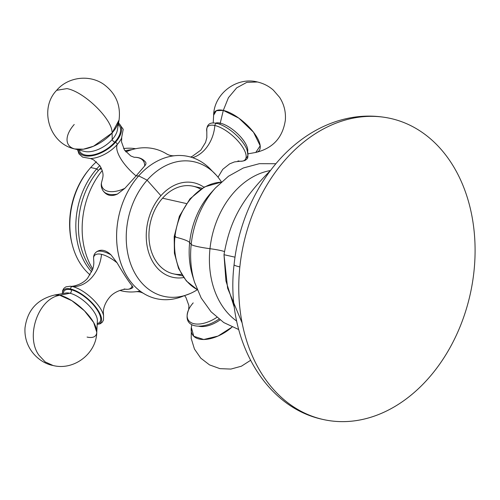 <?xml version="1.0" encoding="UTF-8"?>
<svg xmlns="http://www.w3.org/2000/svg" width="500" height="500" viewBox="0 0 500 500"><rect width="100%" height="100%" fill="white"/><g stroke="black" fill="none" stroke-linecap="round" stroke-linejoin="round"><path stroke-width="0.75" d="M390.688 118.475C371.887 114.381 353.088 115.588 334.306 122.094C321.769 126.487 309.975 132.963 298.925 141.519C263.512 168.612 238.994 215.95 234.081 264.681A24.462 2.462 6 0 0 239.844 266.906A154.256 116.062 102.6 0 0 323.162 419.5A154.256 116.062 102.6 0 0 474.006 271.069A154.256 116.062 102.6 0 0 372.969 116.356A154.256 116.062 102.6 0 0 239.844 266.906A154.256 116.062 102.6 0 0 340.881 421.613A154.256 116.062 102.6 0 0 474.006 271.069A154.256 116.062 102.6 0 0 390.688 118.475A154.256 116.062 102.6 0 0 239.844 266.906A24.462 2.462 -174 0 1 234.081 264.681C225.331 336.112 262.938 406.981 323.162 419.5M241.863 322.388L227.606 288.2L223.994 254.706C229.956 220.662 241.719 199.369 270.525 170.456C241.719 199.369 229.956 220.662 223.994 254.706L225.931 280.931L234.05 306.569M270.45 170.531A80.85 60.838 102.6 0 0 209.981 248.7A22.425 2.263 -174 0 1 224.525 251.606A22.425 2.263 6 0 0 209.981 248.7A26.662 2.688 -174 0 1 191.194 244.406A80.35 60.456 -77.4 0 1 215.581 187.819A80.35 60.456 102.6 0 0 191.194 244.406L189.65 242.537A70.656 53.163 -77.4 0 1 211.094 192.781A70.656 53.163 -77.4 0 0 189.65 242.537L191.194 244.406A26.662 2.688 6 0 0 209.981 248.7A80.85 60.838 102.6 0 0 236.706 321.087A80.85 60.838 102.6 0 1 209.981 248.7A80.85 60.838 102.6 0 1 270.45 170.531M215.763 187.619A80.35 60.456 102.6 0 0 215.581 187.819L211.094 192.781M221.181 182.175A56.175 42.269 102.6 0 0 174.931 236.969A81.7 8.231 -174 0 1 189.65 242.537A81.7 8.231 6 0 0 174.931 236.969A56.175 42.269 102.6 0 0 197.106 289.494A56.175 42.269 102.6 0 1 174.931 236.969A4.05 0.406 -174 0 1 174.188 236.65A4.05 0.406 6 0 0 174.931 236.969A56.175 42.269 102.6 0 1 221.181 182.175M192.519 275.6A70.656 53.163 -77.4 0 1 189.65 242.537A70.656 53.163 -77.4 0 0 192.519 275.6L194.456 282A80.35 60.456 -77.4 0 1 191.194 244.406A80.35 60.456 102.6 0 0 194.456 282A80.35 60.456 102.6 0 0 194.525 282.244M223.994 254.706L235.019 257.175L223.994 254.706M175.613 236.488A4.05 0.406 6 0 0 174.988 236.488A4.05 0.406 -174 0 1 175.613 236.488M182.519 275.881L173.512 273.863A44.906 33.788 -77.4 0 1 149.494 243.275A44.906 33.788 -77.4 0 1 162.544 198.2L186.337 203.538L162.544 198.2A44.906 33.788 -77.4 0 1 200.681 189.219M160.912 195.7A48.431 36.444 102.6 0 0 148.231 250.963A48.431 36.444 102.6 0 0 183.669 277.562A48.431 36.444 102.6 0 1 148.231 250.963A48.431 36.444 102.6 0 1 160.912 195.7L147.119 180.181L160.912 195.7A48.431 36.444 102.6 0 1 203.931 187.225A48.431 36.444 102.6 0 0 160.912 195.7M181.581 274.369A44.906 33.788 -77.4 0 1 150.469 248.225A44.906 33.788 -77.4 0 1 162.544 198.2A44.906 33.788 -77.4 0 1 193.175 186.231L202.181 188.256M197.237 289.806A68.956 51.881 -77.4 0 1 132.706 268.888A68.956 51.881 -77.4 0 1 147.119 180.181A68.956 51.881 102.6 0 0 130.975 264.738A68.956 51.881 102.6 0 0 189.819 293.694A68.956 51.881 102.6 0 0 197.237 289.806M166.981 154.131A72.881 54.837 102.6 0 0 131.925 149.669A72.881 54.837 102.6 0 0 125.875 151.906A72.881 54.837 102.6 0 1 166.981 154.131C169.262 155.356 171.688 155.9 174.269 155.769A72.881 54.837 -77.4 0 0 138.669 175.912A72.881 54.837 -77.4 0 0 143.412 293.331A72.881 54.837 -77.4 0 0 184.369 295.631A72.881 54.837 -77.4 0 1 178.819 297.694A72.881 54.837 -77.4 0 1 120.612 262.462A72.881 54.837 -77.4 0 1 138.669 175.912A177.781 69.162 41.5 0 1 147.119 180.181A68.956 51.881 -77.4 0 1 221.431 181.95A68.956 51.881 102.6 0 0 216.381 175.269A68.956 51.881 102.6 0 0 147.119 180.181A177.781 69.162 -138.5 0 0 138.669 175.912A123.55 48.062 41.5 0 1 136.088 175.906L124.906 188.287L117.406 194.088C111.494 196.731 106.744 195.669 103.156 190.888C101.506 188.369 100.925 185.744 101.425 183.019L102.725 177.956L101.425 183.019A24.406 12.969 -33.1 0 0 124.906 188.287L136.088 175.906A123.55 48.062 -138.5 0 0 138.669 175.912A72.881 54.837 -77.4 0 1 208.144 166.95L216.381 175.269M102.219 170.538A72.881 54.837 102.6 0 0 92.794 269.056A72.881 54.837 102.6 0 1 102.219 170.538M140.094 291.056A72.881 54.837 102.6 0 1 119.831 290.425A72.881 54.837 102.6 0 0 136.125 291.7C138.706 291.562 141.131 292.113 143.412 293.331M93.725 260.9L93.588 257.544C93.631 255.138 94.694 253.181 96.769 251.675C101.137 248.994 105.887 250.056 111.013 254.869L117.075 262.812C123.331 273.488 128.325 281.137 132.062 285.763C133.106 286.938 133.219 287.562 132.413 287.631C133.219 287.562 133.106 286.938 132.062 285.763C128.325 281.137 123.331 273.488 117.075 262.812A24.406 9.494 -138.5 0 0 101.519 254.344A24.406 9.494 -138.5 0 0 93.588 257.544L93.725 260.912M99.312 169.456A177.781 69.162 41.5 0 1 101.569 168.794A177.781 69.162 -138.5 0 0 99.312 169.456A68.956 51.881 102.6 0 0 92.356 270.331A68.956 51.881 -77.4 0 1 99.312 169.456A68.956 51.881 -77.4 0 1 101.013 167.606A68.956 51.881 102.6 0 0 99.312 169.456M96.706 168.875L98.413 170.494L96.706 168.875A68.956 51.881 102.6 0 0 91.662 271.975A68.956 51.881 -77.4 0 1 96.706 168.875A68.956 51.881 -77.4 0 1 99.806 165.588A68.956 51.881 102.6 0 0 96.706 168.875L90.719 167.531L96.706 168.875M90.075 274.887A68.956 51.881 -77.4 0 1 90.719 167.531A68.956 51.881 -77.4 0 1 96.412 161.8A68.956 51.881 102.6 0 0 90.719 167.531A68.956 51.881 102.6 0 0 89.062 169.475A68.956 51.881 102.6 0 0 72.225 244.544A68.956 51.881 102.6 0 0 90.075 274.887M88.694 169.925A67.094 50.481 102.6 0 0 72.081 243.975M77.544 149.656L78.975 153.881L82.638 157.119L90.562 158.55A24.956 13.269 146.9 0 0 117.194 144.575A24.956 13.269 146.9 0 0 121.494 138.344A24.956 13.269 146.9 0 1 117.194 144.575A2.094 0.812 -138.5 0 0 115.531 142.238A24.719 13.137 -33.1 0 1 92.925 155.594A24.719 13.137 -33.1 0 1 77.938 149.756A24.719 13.137 -33.1 0 0 92.925 155.594A24.719 13.137 -33.1 0 0 115.531 142.238A2.094 0.812 41.5 0 1 117.194 144.575A32.681 12.713 -138.5 0 0 136.088 175.906L144.65 165.963C145.975 164.5 146.287 163.244 145.6 162.2C146.287 163.244 145.975 164.5 144.65 165.963L136.088 175.906A32.681 12.713 41.5 0 1 117.194 144.575A24.956 13.269 146.9 0 1 90.562 158.55A24.956 13.269 146.9 0 1 90.456 158.556M174.269 155.769A72.881 54.837 -77.4 0 1 212.281 171.188M126.306 151.713A68.956 51.881 102.6 0 0 125.831 151.85M125 150.787A68.956 51.881 -77.4 0 1 131.944 149.662A68.956 51.881 102.6 0 0 125 150.787M123.6 148.569A68.956 51.881 -77.4 0 1 135.606 148.731A68.956 51.881 102.6 0 0 123.6 148.569M72.225 244.544L71.938 243.412A67.094 50.481 -77.4 0 1 88.325 170.375L89.062 169.475M53 365.487C40.075 363.244 23.725 349.225 25 327.969C27.338 310.212 37.212 299.225 54.619 295.012L65.975 293.006A21.931 8.531 41.5 0 1 69.837 293.225L59.812 295.3L71.869 300.694L84.4 310.763L93.631 322.469L96.769 332.281C96.369 353.775 73.713 370.881 53 365.487L45.188 361.912L38.931 355.219C25.15 336.35 38.381 298.387 59.812 295.3A29.45 11.456 -138.5 0 0 54.619 295.012L59.812 295.3C38.381 298.387 25.15 336.35 38.931 355.219L45.188 361.912L53.044 365.5M97.175 324.363A24.719 9.619 -138.5 0 0 96.263 307.75A24.719 9.619 -138.5 0 0 70.556 288.975A24.719 9.619 -138.5 0 0 62.425 293.631A24.719 9.619 -138.5 0 1 70.556 288.975A2.094 1.575 -77.4 0 1 72.431 286.562A2.094 1.575 102.6 0 0 70.556 288.975A24.719 9.619 -138.5 0 1 96.263 307.75A24.719 9.619 -138.5 0 1 97.175 324.363M63.288 293.481A23.65 9.2 41.5 0 1 71.05 289.738A23.65 9.2 41.5 0 1 95.237 307.169A23.65 9.2 41.5 0 1 97.225 323.488A23.65 9.2 -138.5 0 0 95.237 307.169A23.65 9.2 -138.5 0 0 71.05 289.738A23.65 9.2 -138.5 0 0 63.288 293.481M62.356 293.644L62.638 290.562L63.863 288.344L65.919 286.856L70.225 286.231A24.956 9.706 41.5 0 1 72.431 286.562A32.681 24.588 102.6 0 0 101.519 254.344A32.681 24.588 -77.4 0 1 72.431 286.562A24.956 9.706 41.5 0 1 103.575 315.712L103.469 320.094L102.238 322.306L100.237 323.756L97.175 324.431M93.719 260.844C94.038 263.006 93.713 265.806 92.737 269.237L87.625 278.15C81.694 285.5 70.675 286.875 70.225 286.231A24.956 9.706 41.5 0 1 72.431 286.562A24.956 9.706 41.5 0 1 103.575 315.712L103.325 312.581C103.269 310.363 103.875 304.181 109.444 297.481C115.156 290.338 125.856 288.694 126.6 289.306A24.406 9.494 -138.5 0 0 132.062 285.763A24.406 9.494 -138.5 0 1 126.6 289.306C129.45 289.3 131.537 288.7 132.85 287.512M96.769 251.675C101.137 248.994 105.887 250.056 111.013 254.869A25.619 9.969 -138.5 0 0 96.769 251.675A25.619 9.969 41.5 0 1 111.013 254.869L117.075 262.812A24.406 9.494 -138.5 0 0 101.519 254.344A24.406 9.494 -138.5 0 0 93.588 257.544C93.631 255.138 94.694 253.181 96.769 251.675M65.975 293.006A21.931 8.531 41.5 0 1 69.837 293.225A2.094 1.575 102.6 0 0 71.225 291.831A2.094 1.575 102.6 0 0 71.05 289.738A2.094 1.575 -77.4 0 1 71.225 291.831A2.094 1.575 -77.4 0 1 69.837 293.225A21.931 8.531 41.5 0 1 88.156 304.744A21.931 8.531 41.5 0 1 97.362 320.769L96.769 332.281A29.45 11.456 -138.5 0 0 84.4 310.763A29.45 11.456 -138.5 0 0 59.812 295.3L69.837 293.225A21.931 8.531 41.5 0 1 88.156 304.744A21.931 8.531 41.5 0 1 97.362 320.769M87.088 337.069A29.45 11.456 -138.5 0 0 96.769 332.281M124.125 288.956A24.406 9.494 -138.5 0 0 126.6 289.306M74.225 124.481A29.45 15.65 -33.1 0 0 74.763 148.95C49.319 143.744 38.75 108.669 56.669 90.294L66.95 88.612C84.275 91.669 112.863 119.775 112.075 132.975L93.537 146.225L83.387 149.194L74.763 148.95A29.45 15.65 -33.1 0 0 112.075 132.975C112.863 119.775 84.275 91.669 66.95 88.612L56.656 90.306M115.531 142.238A24.719 13.137 -33.1 0 0 118.519 123.256A24.719 13.137 -33.1 0 1 115.531 142.238M114.844 142.081A23.65 12.569 146.9 0 1 93.831 154.731A23.65 12.569 146.9 0 1 79.094 150.05A23.65 12.569 -33.1 0 0 93.831 154.731A23.65 12.569 -33.1 0 0 114.844 142.081A2.094 0.812 41.5 0 1 113.131 141.019A2.094 0.812 41.5 0 1 112.219 139.5A21.931 11.656 146.9 0 1 84.425 151.4A21.931 11.656 146.9 0 0 112.219 139.5L112.075 132.975L112.219 139.5A2.094 0.812 -138.5 0 0 113.131 141.019A2.094 0.812 -138.5 0 0 114.844 142.081A23.65 12.569 -33.1 0 0 118.325 124.431A23.65 12.569 146.9 0 1 114.844 142.081M117.406 194.088C111.494 196.731 106.744 195.669 103.156 190.888A25.619 13.619 -33.1 0 0 117.406 194.088A25.619 13.619 146.9 0 1 103.156 190.888C101.506 188.369 100.925 185.744 101.425 183.019A24.406 12.969 -33.1 0 0 124.906 188.287L117.406 194.088M117.419 129.856A21.931 11.656 146.9 0 1 112.219 139.5A21.931 11.656 146.9 0 0 117.419 129.856L119.056 120.025L112.075 132.975A29.45 15.65 -33.1 0 0 119.056 120.025C120.906 105.169 115.812 93.275 103.775 84.356C89.2 74.069 67.769 77.106 56.669 90.294M144.65 165.963A24.406 12.969 -33.1 0 0 134.381 157.287A24.406 12.969 -33.1 0 1 144.65 165.963M257.45 81.988L246.844 82.338L236.688 87.85L228.431 97.688L223.306 110.4L216.35 110.675L213.625 115.2A29.45 11.456 41.5 0 1 223.306 110.4L228.431 97.688L236.688 87.85L246.844 82.338L257.4 81.975C236.688 76.581 214.025 93.688 213.625 115.188L213.219 123.038M217.188 123.488A24.719 9.619 41.5 0 1 241.137 140.306A24.719 9.619 41.5 0 1 245.969 158.106M216.85 123.413A24.719 9.619 41.5 0 1 216.938 123.431A24.719 9.619 41.5 0 1 217.631 123.6A24.719 9.619 41.5 0 1 246.938 149.512C248.312 155.588 248.181 158.787 246.544 159.106C245.744 160.469 243.619 161.181 240.169 161.238A24.956 9.706 -138.5 0 0 241.562 145.506A24.956 9.706 -138.5 0 0 214.844 125.506A24.956 9.706 -138.5 0 0 206.825 131.75A24.956 9.706 -138.5 0 1 214.844 125.506A2.094 1.575 -77.4 0 1 216.9 123.419A2.094 1.575 102.6 0 0 214.844 125.506A32.681 24.588 -77.4 0 1 192.6 157.675A32.681 24.588 102.6 0 0 214.844 125.506A24.956 9.706 -138.5 0 1 241.562 145.506A24.956 9.706 -138.5 0 1 240.169 161.238A24.956 9.706 -138.5 0 1 237.963 160.906M248.038 153.825L255.775 152.456L260.206 145.806L253.5 132.206L238.863 118.156L223.306 110.4L220.238 123.138A21.931 8.531 -138.5 0 0 215.469 123.162A21.931 8.531 -138.5 0 1 220.238 123.138L223.306 110.4A29.45 11.456 41.5 0 1 253.5 132.206A29.45 11.456 41.5 0 1 255.775 152.456C272.869 148.363 282.719 137.631 285.338 120.244C285.975 111.894 284.062 104.269 279.613 97.369L273.35 90.131C268.856 86.137 263.544 83.425 257.4 81.975M219.669 124.244A2.094 1.575 102.6 0 0 220.238 123.138A2.094 1.575 -77.4 0 1 219.669 124.244M247.638 151.606A21.931 8.531 -138.5 0 0 239.269 135.381A21.931 8.531 -138.5 0 0 220.238 123.138A21.931 8.531 -138.5 0 1 239.269 135.381A21.931 8.531 -138.5 0 1 247.638 151.606M191.337 327.419L193.781 336.281L203.75 339.5L218.044 336.056L232.087 327.056A29.45 15.65 146.9 0 1 203.75 339.5A29.45 15.65 146.9 0 1 191.337 327.444L191.806 324.613M218.944 319.113A24.719 13.137 146.9 0 1 208.644 324.431C194.656 329.006 182.331 324.619 188.9 309.125A24.956 13.269 -33.1 0 1 193.2 302.887M188.7 309.531A24.956 13.269 -33.1 0 0 193.375 323.55A24.956 13.269 -33.1 0 0 216.831 317.375A24.956 13.269 -33.1 0 1 193.375 323.55A24.956 13.269 -33.1 0 1 188.7 309.531M198.837 326.25A21.931 11.656 -33.1 0 0 220.025 319.944A21.931 11.656 -33.1 0 1 198.837 326.25M275.906 163.725L259.394 163.675L243.306 167.987L228.494 176.231L215.581 187.819M194.456 282L201.181 297.994L211.05 311.775L223.756 322.55L238.706 329.55M221.2 182.162L204.55 186.887L189.975 198.844L179.387 216.244L174.188 236.65L174.412 253.231L178.562 268.444L186.337 280.931L197.119 289.519M189.819 293.694L178.819 297.694M125.719 151.713L131.925 149.669M90.562 158.55L93.7 159.913L99.994 165.869C103.763 172.394 102.956 176.025 102.987 176.238L102.706 178.019M121.494 138.344L123.225 129.281L118.588 122.856M145.675 162.306C143.012 158.844 139.175 157.175 134.162 157.287L130.75 155.938L124.45 150L121.494 141.85L121.725 137.825M74.763 148.95L84.425 151.4M217.631 123.6L216.9 123.419C209.669 121.769 206.312 124.544 206.825 131.75L206.831 137.631L205.55 142.419L200.844 150.106L192.213 156.394L190.562 157.044M218.019 177.194L222.769 169.319L229.662 163.85L234.444 161.919L240.169 161.238M250.5 360.381L241.406 366.206L230.894 369.075L219.9 368.644L209.519 364.888L200.756 358.144L194.456 349.056L191.213 338.488L191.337 327.444M184.656 295.731L185.944 297.469L188.906 305.613L188.669 309.637"/></g></svg>

